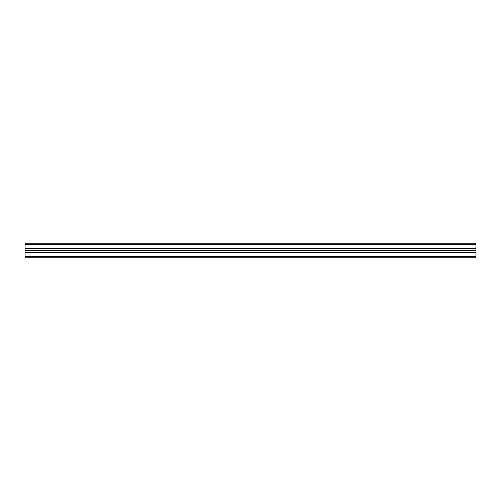 <?xml version="1.0" encoding="UTF-8"?>
<svg xmlns="http://www.w3.org/2000/svg" width="501" height="501" viewBox="0 0 501 501"><rect width="100%" height="100%" fill="white"/><g stroke="black" fill="none" stroke-linecap="round" stroke-linejoin="round"><path stroke-width="0.75" d="M25.05 256.362L25.05 257.264L475.95 257.264L475.95 252.823L25.05 252.823L25.05 256.362L475.95 256.362M25.05 252.823L25.05 252.347L475.95 252.347L25.05 252.46M25.05 250.738L25.05 252.347L475.95 252.347L475.95 250.738L25.05 250.738L475.95 250.675L475.95 248.54L25.05 248.54L475.95 248.653M475.95 250.262L25.05 250.262L25.05 250.675M25.05 250.262L25.05 248.653M25.05 248.289L475.95 248.289L25.05 248.177L25.05 248.54M25.05 248.177L25.05 243.736L475.95 243.736L475.95 244.638L25.05 244.638M475.95 248.177L475.95 244.638M25.05 252.711L475.95 252.46M25.05 250.5L475.95 250.5M475.95 243.736L25.05 243.736M25.05 250.325L475.95 250.325M25.05 257.264L475.95 257.264"/></g></svg>
